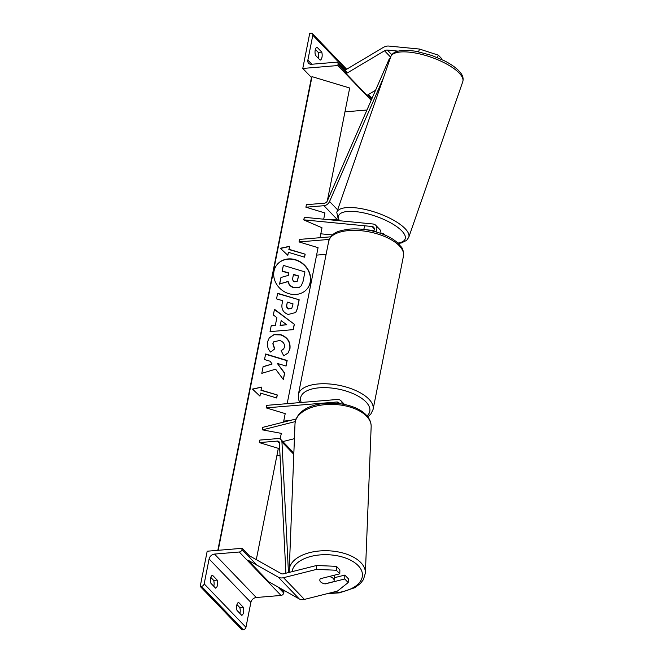 <?xml version="1.0" encoding="UTF-8"?>
<svg xmlns="http://www.w3.org/2000/svg" width="663" height="663" viewBox="0 0 663 663"><rect width="100%" height="100%" fill="white"/><g stroke="black" fill="none" stroke-linecap="round" stroke-linejoin="round"><path stroke-width="0.99" d="M380.852 233.434A6.879 5.18 -43.9 0 0 379.758 229.464L375.706 225.254A6.879 5.18 -43.9 0 0 372.971 223.995L304.516 217.323L303.596 219.834L322.003 227.774L320.038 237.702M375.855 231.843A6.879 5.18 -43.9 0 0 375.706 225.254M332.536 234.951L320.809 233.807M374.015 230.509L366.026 229.729M373.625 231.254A4.011 3.025 -43.9 0 0 373.642 227.243A4.011 3.025 -43.9 0 0 372.051 226.506L303.596 219.834M385.12 235.116A6.879 5.18 136.1 0 0 384.714 234.619A6.879 5.18 136.1 0 0 381.979 233.359L380.877 233.252M329.254 239.409L299.03 241.929L299.527 239.409L330.762 236.815M299.03 241.929L318.066 247.672L287.178 403.651M316.591 255.122L326.113 254.327M315.198 50.148A5.727 2.76 85.2 0 0 315.447 55.261L320.146 60.142A5.727 2.76 -94.8 0 0 321.746 52.095L317.038 47.214A5.727 2.76 85.2 0 0 315.198 50.148M302.776 68.455L337.79 65.546L338.039 64.286A2.577 1.939 -43.9 0 0 337.649 62.687A2.577 1.939 -43.9 0 0 336.24 62.214L311.477 64.27A5.155 3.887 136.1 0 1 308.66 63.317A5.155 3.887 136.1 0 1 307.872 60.118L312.803 35.222A2.577 1.939 -43.9 0 0 312.406 33.622A2.577 1.939 -43.9 0 0 310.997 33.15L309.745 33.258L302.776 68.455L311.453 77.472M318.306 58.228A5.727 2.76 85.2 0 0 318.24 52.385L315.381 49.418M344.959 111.848L366.946 110.025M337.79 65.546L371.197 100.27M318.24 52.385L321.746 52.095M418.56 51.764L419.555 49.062L388.8 46.062A9.166 6.912 -43.9 0 0 387.432 46.054A9.166 6.912 -43.9 0 0 383.222 47.471L344.934 70.261M397.957 51.117L387.316 50.081A4.583 3.456 -43.9 0 0 386.637 50.081A4.583 3.456 -43.9 0 0 384.532 50.786L346.127 73.643L367.02 95.356L375.556 90.276M419.555 49.062L438.334 55.153L441.782 58.734L441.533 59.397M438.334 55.153L437.439 57.59M346.127 73.643L345.489 72.027M363.705 229.415L364.65 226.696M371.918 230.31L371.835 230.558A7.16 2.387 -160.9 0 1 373.112 231.122M369.498 230.334L371.835 230.558M322.425 583.075A7.16 3.754 1.3 0 1 320.602 581.857A7.16 3.754 1.3 0 1 319.815 580.084A7.16 3.754 1.3 0 1 320.345 578.716L339.788 573.827L336.348 570.246L336.431 566.343L339.879 569.923L339.788 573.827M336.431 566.343L316.616 565.489L316.524 569.393L283.532 577.697A9.166 6.912 136.1 0 1 282.123 577.929A9.166 6.912 136.1 0 1 278.336 577.191L247.846 560.061L268.739 581.774L299.22 598.904A9.166 6.912 136.1 0 0 303.008 599.65A9.166 6.912 136.1 0 0 304.425 599.41L337.417 591.106L348.191 582.562L344.752 578.981L325.309 583.871M316.616 565.489L283.623 573.793A4.583 3.456 136.1 0 1 282.919 573.909A4.583 3.456 136.1 0 1 281.021 573.536L250.539 556.406L249.669 557.583M348.191 582.562L348.282 578.658L344.835 575.078L334.235 577.746M344.835 575.078L344.752 578.981M316.524 569.393L336.348 570.246M319.815 579.984A7.16 3.912 -177.7 0 0 320.602 581.783A7.16 3.912 -177.7 0 0 324.895 583.863L333.746 581.642A7.16 3.912 -177.7 0 0 334.127 580.465A7.16 3.912 -177.7 0 0 333.348 578.575A7.16 3.912 -177.7 0 0 329.113 576.512M237.014 610.424A5.727 2.76 -94.8 0 1 236.766 605.319A5.727 2.76 -94.8 0 1 238.605 602.377L243.304 607.267A5.727 2.76 85.2 0 1 241.713 615.314L237.014 610.424M210.9 583.283A5.727 2.76 -94.8 0 1 210.652 578.169A5.727 2.76 -94.8 0 1 212.491 575.235L217.191 580.117A5.727 2.76 85.2 0 1 215.599 588.164L210.9 583.283M236.948 604.581L239.799 607.557A5.727 2.76 -94.8 0 1 239.873 613.399M200.218 586.423L207.188 551.218L242.202 548.309L241.954 549.561A2.577 1.939 136.1 0 1 239.252 552.014L214.497 554.077A5.155 3.887 -43.9 0 0 209.094 558.975L204.171 583.863A2.577 1.939 136.1 0 1 201.469 586.316L200.218 586.423L242.003 629.85L243.255 629.742A2.577 1.939 136.1 0 0 245.948 627.297L250.879 602.402A5.155 3.887 -43.9 0 1 256.274 597.504L281.037 595.44A2.577 1.939 136.1 0 0 283.731 592.995L283.988 591.736L281.062 588.694M210.834 577.44L213.685 580.415A5.727 2.76 -94.8 0 1 213.759 586.249M242.202 548.309L250.299 556.729M213.685 580.415L217.191 580.117M239.799 607.557L243.304 607.267M339.406 403.576A4.011 3.025 136.1 0 0 338.892 402.748A4.011 3.025 136.1 0 0 336.696 402.01L266.17 407.878L266.667 405.358L337.194 399.491A6.879 5.18 136.1 0 1 340.956 400.759A6.879 5.18 136.1 0 1 342.125 403.966M294.422 438.674L282.852 441.583M296.063 418.975L262.49 427.42L262.432 429.864L281.709 433.445L281.079 434.447M295.267 421.602L262.432 429.864M266.17 407.878L285.206 413.621L283.524 422.132M283.731 421.071L289.698 420.574M390.093 58.7L389.372 58.576L327.265 201.08A2.867 2.155 136.1 0 1 324.456 203.185L306.405 204.685L305.908 207.204L324.936 212.947L323.701 219.188M383.405 77.961L329.569 201.477A5.727 4.318 136.1 0 1 323.958 205.704L305.908 207.204M337.674 219.18A5.727 4.318 136.1 0 1 337.011 219.271L330.29 219.834M285.894 573.222L279.396 442.801A2.867 2.155 -43.9 0 0 278.916 441.624A2.867 2.155 -43.9 0 0 277.349 441.094L259.299 442.594L278.327 448.345L256.291 559.647M280.035 455.531L276.852 455.796M288.446 572.575L281.949 441.997A5.727 4.318 -43.9 0 0 280.979 439.635A5.727 4.318 -43.9 0 0 277.847 438.583L259.797 440.083L259.299 442.594M310.317 282.165A19.326 16.89 37.4 0 0 299.104 261.181A19.326 16.89 37.4 0 0 276.803 264.96A19.326 16.89 37.4 0 0 274.001 271.208A19.326 16.89 37.4 0 0 285.214 292.192A19.326 16.89 37.4 0 0 307.516 288.413A19.326 16.89 37.4 0 0 310.317 282.165M307.433 288.529A19.326 16.89 37.4 0 0 310.143 282.388A19.326 16.89 37.4 0 0 299.005 261.437A19.326 16.89 37.4 0 0 276.711 265.067M287.825 255.33L288.43 252.313L304.574 257.186L305.171 254.169L289.027 249.296L289.623 246.28L280.333 248.269L287.825 255.33M267.603 341.702L269.352 337.749L274.192 334.508L280.855 334.707C287.626 337.268 290.659 341.926 289.955 348.688L288.165 352.873L283.772 355.865L281.12 350.628L283.706 348.854L284.518 346.989C284.783 343.882 283.209 341.71 279.778 340.467L273.769 341.801L273.015 343.517L274.731 348.846L270.695 352.078C268.009 349.476 266.982 346.011 267.603 341.702M276.877 317.594L273.338 315.024L274.482 309.265L294.347 324.282L293.295 329.627L270.048 331.624L271.225 325.69L275.336 325.384L276.877 317.594M327.315 200.955L349.683 88.005L312 76.635L311.577 77.181A2.577 1.152 -168.8 0 0 311.469 77.414L217.829 550.331M218.21 550.307L312 76.635M280.176 439.022L281.294 433.362M288.181 314.477C283.134 312.546 281.12 308.883 282.148 303.488L282.687 300.729L276.537 298.872L277.64 293.295L299.179 299.8L297.472 308.419L295.756 312.488L288.181 314.477M283.374 379.592L284.684 372.979L277.316 363.415L286.06 366.051L287.162 360.481L265.623 353.976L264.52 359.553L270.09 361.236L272.12 364.012L263.12 366.647L261.794 373.344L275.626 369.175L283.374 379.592M261.139 390.101L277.291 394.974L276.695 397.991L260.542 393.118L259.946 396.134L252.454 389.073L261.744 387.084L260.973 390.325L277.291 394.974M294.032 287.568L293.966 287.551C290.709 286.424 288.77 284.377 288.165 281.402L279.687 283.938L280.963 277.49L288.306 275.402L288.786 272.949L282.256 270.976L283.358 265.391L304.939 271.905L303.049 281.444L301.317 285.67L299.411 287.294L293.8 287.767C290.535 286.648 288.604 284.601 287.991 281.618L279.687 283.938M301.234 285.778L299.411 287.294M299.237 287.518L293.858 287.783M288.173 275.435L288.62 273.173L282.082 271.2L283.358 265.391M279.521 284.162L280.963 277.49M281.162 320.693L280.267 325.177L286.797 324.787L281.162 320.693L280.267 325.177M280.101 325.4L286.797 324.787M274.416 309.571L294.347 324.282M294.181 324.505L293.162 329.635M271.184 325.898L275.336 325.384M289.068 308.842L291.861 308.129L293.054 303.861L287.369 302.146L286.839 304.789C286.524 306.87 287.245 308.212 289.01 308.817L291.77 308.237M288.902 309.057L288.844 309.041C287.079 308.436 286.35 307.085 286.673 305.005L287.369 302.146M277.59 293.552L299.179 299.8M299.005 300.024L297.297 308.643L295.673 312.596M269.269 337.865L274.092 334.716L280.681 334.923C287.46 337.492 290.493 342.149 289.781 348.912L288.074 352.989M281.187 350.752L283.615 348.962M273.686 341.917L272.841 343.732L274.557 349.07M272.12 364.012L263.078 366.83M285.935 366.017L286.988 360.697L265.573 354.233M283.275 379.46L284.518 373.203L277.316 363.415M277.126 395.198L276.579 397.957M259.846 396.035L260.542 393.118M252.611 389.231L261.744 387.084M261.57 387.308L260.973 390.325M289.027 249.296L289.449 246.503L280.49 248.426M288.853 249.52L305.171 254.169M304.458 257.153L305.005 254.393M287.725 255.23L288.43 252.313M294.77 281.841L297.273 281.178L298.657 275.932L293.477 274.366L292.748 278.054C292.424 280.018 293.079 281.278 294.712 281.816L294.77 281.841M297.19 281.286L298.483 276.156L293.419 274.623M372.051 226.506L374.322 228.868M312.803 35.222L345.929 69.665M307.872 60.118L311.842 64.236M338.039 64.286L346.708 73.295M367.6 95.008L371.653 99.226M403.46 256.026A38.106 17.023 -168.8 0 0 386.927 237.528A38.106 17.023 -168.8 0 0 348.721 230.575A38.106 17.023 -168.8 0 0 328.707 241.224C332.039 231.636 339.473 230.691 349.791 229.075C360.15 228.345 370.617 229.837 381.192 233.55C388.593 236.252 394.377 239.633 398.554 243.711C401.173 247.722 403.518 246.702 403.46 256.026L373.095 409.402L370.874 414.019L367.766 416.836M328.707 241.224L298.342 394.601A38.106 17.023 11.2 0 1 318.356 383.952A38.106 17.023 11.2 0 1 356.561 390.905A38.106 17.023 11.2 0 1 373.095 409.402M367.02 415.916A35.238 15.738 -168.8 0 0 358.89 396.549A35.238 15.738 -168.8 0 0 319.16 387.822A35.238 15.738 -168.8 0 0 301.267 402.482M387.316 50.081L391.825 54.764M384.532 50.786L390.631 57.134M458.39 72.267A38.106 12.713 -160.9 0 0 419.662 53.902A38.106 12.713 -160.9 0 0 390.789 56.687C392.827 50.943 401.297 49.153 416.198 51.316L431.696 55.41L444.425 60.805C450.111 63.714 454.636 66.764 458 69.971L460.462 72.681C462.84 75.549 463.611 78.549 462.782 81.673A38.106 12.713 -160.9 0 0 458.39 72.267M397.899 243.072A35.238 11.76 -160.9 0 0 401.115 230.218A35.238 11.76 -160.9 0 0 359.23 212.069A35.238 11.76 -160.9 0 0 339.522 220.729M390.789 56.687L336.771 212.317A38.106 12.713 19.1 0 1 365.644 209.541A38.106 12.713 19.1 0 1 404.372 227.898A38.106 12.713 19.1 0 1 408.764 237.304L462.782 81.673M283.532 577.697L304.425 599.41M278.336 577.191L299.22 598.904M292.085 571.663A35.238 19.227 2.3 0 1 320.146 554.898A35.238 19.227 2.3 0 1 358.575 566.053A35.238 19.227 2.3 0 1 329.08 593.203M327.323 593.65L339.348 592.863L354.796 587.7L360.382 583.523L363.407 579.653L365.388 573.047A38.106 20.793 -177.7 0 0 361.219 563.011A38.106 20.793 -177.7 0 0 318.795 551.036A38.106 20.793 -177.7 0 0 289.242 570.039L295.01 423.715A38.106 20.793 2.3 0 1 324.572 404.703A38.106 20.793 2.3 0 1 366.995 416.679A38.106 20.793 2.3 0 1 371.156 426.715C371.239 422.596 369.705 418.825 366.556 415.394C351.034 397.783 297.936 397.999 295.01 423.715M209.094 558.975L250.879 602.402M204.171 583.863L245.948 627.297M201.469 586.316L243.255 629.742M241.954 549.561L256.995 565.199M277.888 586.912L283.731 592.995M239.252 552.014L281.037 595.44M214.497 554.077L256.274 597.504M336.696 402.01L338.064 403.427M323.958 205.704L337.011 219.271M329.569 201.477L337.624 209.856M277.349 441.094L279.421 443.249M281.949 441.997L293.808 454.321M217.887 550.331L311.577 77.181M384.714 234.619L385.244 235.166M337.649 62.687L347.437 72.864M368.33 94.577L372.009 98.406M312.406 33.622L346.658 69.225M298.342 394.601L298.632 399.714L299.883 402.598M336.771 212.317L338.594 220.646M398.314 243.478L401.372 242.931L406.651 240.379L408.764 237.304M365.388 573.047L371.156 426.715M334.127 580.465L334.343 575.194M289.35 572.351L289.242 570.039M340.956 400.759L344.445 404.389M280.979 439.635L293.858 453.02"/></g></svg>
